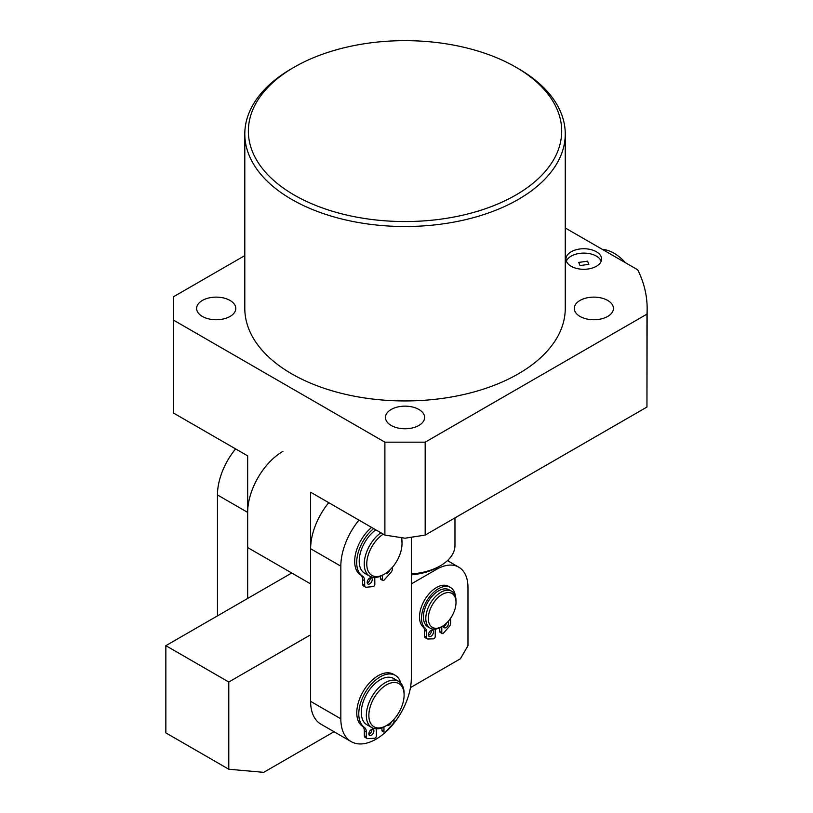 <?xml version="1.0" encoding="UTF-8"?>
<svg xmlns="http://www.w3.org/2000/svg" width="813" height="813" viewBox="0 0 813 813"><rect width="100%" height="100%" fill="white"/><g stroke="black" fill="none" stroke-linecap="round" stroke-linejoin="round"><path stroke-width="1.22" d="M411.327 573.978A49.847 28.78 0 0 0 440.361 565.777L440.361 565.777A49.847 28.78 0 0 0 454.965 545.432L454.965 517.891M437.841 567.23L440.361 565.777L437.841 567.23A46.29 26.727 -0 0 1 411.327 574.821M448.359 559.74L448.359 561.153M440.91 627.148L442.17 626.417L440.91 627.148A21.362 12.337 -60 0 1 430.229 628.205A21.362 12.337 -60 0 1 426.957 611.081A21.362 12.337 -60 0 1 440.91 592.26A21.362 12.337 -60 0 1 451.591 591.203A21.362 12.337 -60 0 1 456.012 600.98L456.012 602.433A19.583 11.311 -60 0 1 442.17 626.417A19.583 11.311 -60 0 1 428.319 618.419A19.583 11.311 -60 0 1 442.17 594.435A19.583 11.311 -60 0 1 456.012 602.433M430.229 628.205L427.831 626.823A21.362 12.337 -60 0 1 424.559 609.699A21.362 12.337 -60 0 1 438.522 590.878A21.362 12.337 -60 0 1 449.203 589.821L451.591 591.203M328.747 502.678A49.847 28.78 120 0 0 310.617 548.734L340.83 566.173A49.847 28.78 -60 0 1 358.96 520.127M310.617 548.734L310.617 701.365A49.847 28.78 120 0 0 320.942 724.18L351.155 741.619A49.847 28.78 -60 0 1 340.83 718.804L310.617 701.365M340.83 566.173L340.83 718.804M351.155 741.619A49.847 28.78 -60 0 0 389.569 728.265A49.847 28.78 -60 0 0 411.327 678.103L411.327 537.23M398.573 681.355L393.543 678.449A26.707 15.417 120 0 0 372.486 686.111A26.707 15.417 120 0 0 361.328 713.651A26.707 15.417 120 0 0 366.836 724.698L371.866 727.615A26.707 15.417 -60 0 1 366.368 716.558A26.707 15.417 -60 0 1 384.193 683.306A26.707 15.417 -60 0 1 398.573 681.355A26.707 15.417 -60 0 1 404.081 692.412A26.707 15.417 -60 0 1 404.102 693.58L404.102 695.034A24.929 14.39 -60 0 1 387.445 724.972A24.929 14.39 -60 0 1 386.48 725.562A24.929 14.39 -60 0 1 368.868 715.938A24.929 14.39 -60 0 1 385.514 685.44A24.929 14.39 -60 0 1 404.102 695.034M386.48 725.562L385.22 726.283A26.707 15.417 -60 0 1 371.866 727.615M410.453 687.615L460.422 658.764L467.973 645.674L467.973 587.535A44.512 25.701 120 0 0 458.756 567.159A44.512 25.701 120 0 0 436.5 569.364L411.327 583.897M310.617 634.78L228.788 682.016L228.788 769.23L263.676 772.35L334.021 731.73M228.788 682.016L165.852 645.674L165.852 732.889L228.788 769.23M165.852 645.674L291.735 573.002M247.67 598.439L247.67 512.393A49.847 28.78 -60 0 1 282.924 451.337M235.597 448.898A49.847 28.78 120 0 0 217.457 494.944L247.67 512.393M217.457 615.878L217.457 494.944M395.321 675.369L393.309 674.201A30.264 17.469 120 0 0 369.986 682.31A30.264 17.469 120 0 0 356.775 712.767A30.264 17.469 120 0 0 362.354 726.192L364.366 727.35A30.264 17.469 -60 0 1 358.787 713.936A30.264 17.469 -60 0 1 371.998 683.479A30.264 17.469 -60 0 1 395.321 675.369A30.264 17.469 -60 0 1 400.85 683.225M387.049 725.216A3.557 2.053 120 0 0 387.222 725.338A3.557 2.053 120 0 0 391.338 721.964M368.899 734.393A3.557 2.053 120 0 0 371.876 729.81A3.557 2.053 120 0 0 371.836 729.302M368.858 733.885A3.557 2.053 120 0 0 369.59 735.511A3.557 2.053 120 0 0 372.334 734.556A3.557 2.053 120 0 0 373.889 730.978A3.557 2.053 120 0 0 373.157 729.342A3.557 2.053 120 0 0 370.413 730.298A3.557 2.053 120 0 0 368.858 733.885M376.409 728.855L376.409 735.867A1.778 1.026 -60 0 1 374.641 738.224L367.832 738.651A3.557 2.053 -60 0 1 367.08 738.489A3.557 2.053 -60 0 1 366.338 736.863L366.338 732.086A10.681 6.169 120 0 0 364.366 727.35M394.031 719.241L394.031 720.867A3.557 2.053 -60 0 1 392.537 724.393L385.738 731.812A1.778 1.026 -60 0 1 384.336 732.32A1.778 1.026 -60 0 1 383.96 731.507L383.96 726.964M381.947 727.848L381.947 730.348A1.778 1.026 120 0 0 382.313 731.161L384.336 732.32M366.338 732.086L364.326 730.928A10.681 6.169 120 0 0 362.354 726.192M364.326 730.928L364.326 735.694A3.557 2.053 120 0 0 365.067 737.33L367.08 738.489M375.809 529.852A26.707 15.417 120 0 0 359.234 562.25A26.707 15.417 120 0 0 364.742 573.297L369.773 576.214A26.707 15.417 -60 0 1 364.275 565.157A26.707 15.417 -60 0 1 380.85 532.759M401.551 537.667A26.707 15.417 -60 0 1 401.978 541.011A26.707 15.417 -60 0 1 402.008 542.18L402.008 543.633A24.929 14.39 -60 0 1 385.352 573.572A24.929 14.39 -60 0 1 384.386 574.161A24.929 14.39 -60 0 1 366.775 564.629A24.929 14.39 -60 0 1 383.258 534.151M401.063 537.596A24.929 14.39 -60 0 1 402.008 543.633M384.386 574.161L383.126 574.882A26.707 15.417 -60 0 1 369.773 576.214M371.612 527.424A30.264 17.469 120 0 0 354.681 561.844A30.264 17.469 120 0 0 360.545 574.974L362.557 576.143A30.264 17.469 -60 0 1 356.694 563.013A30.264 17.469 -60 0 1 373.624 528.582M385.514 573.46A3.557 2.053 120 0 0 385.555 573.49A3.557 2.053 120 0 0 389.661 570.187M367.242 582.931A3.557 2.053 120 0 0 370.22 578.297A3.557 2.053 120 0 0 370.179 577.85M367.202 582.484A3.557 2.053 120 0 0 367.933 584.049A3.557 2.053 120 0 0 370.698 583.073A3.557 2.053 120 0 0 372.232 579.466A3.557 2.053 120 0 0 371.5 577.891A3.557 2.053 120 0 0 368.726 578.866A3.557 2.053 120 0 0 367.202 582.484M374.742 577.464L374.854 584.232A1.778 1.026 -60 0 1 373.106 586.61L366.246 587.23A3.557 2.053 -60 0 1 365.444 587.067A3.557 2.053 -60 0 1 364.702 585.502L364.631 580.777A10.681 6.169 120 0 0 362.557 576.143M392.374 567.342L392.394 568.887A3.557 2.053 -60 0 1 390.951 572.413L384.203 579.964A1.778 1.026 -60 0 1 382.781 580.492A1.778 1.026 -60 0 1 382.405 579.71L382.334 575.33M380.352 576.254L380.393 578.541A1.778 1.026 120 0 0 380.758 579.334L382.781 580.492M364.631 580.777L362.608 579.608A10.681 6.169 120 0 0 360.545 574.974M362.608 579.608L362.689 584.334A3.557 2.053 120 0 0 363.431 585.909L365.444 587.067M450.534 587.504L448.522 586.346A24.034 13.872 120 0 0 429.996 592.779A24.034 13.872 120 0 0 419.508 616.965A24.034 13.872 120 0 0 423.299 627.128L425.311 628.297A24.034 13.872 -60 0 1 421.52 618.134A24.034 13.872 -60 0 1 432.018 593.947A24.034 13.872 -60 0 1 450.534 587.504A24.034 13.872 -60 0 1 455.412 596.447M443.593 626.62A3.557 2.053 120 0 0 446.398 623.215M443.603 625.502A3.557 2.053 120 0 0 443.552 626.112A3.557 2.053 120 0 0 444.294 627.738A3.557 2.053 120 0 0 447.038 626.782A3.557 2.053 120 0 0 448.593 623.205A3.557 2.053 120 0 0 447.943 621.63M428.492 635.339A3.557 2.053 120 0 0 431.469 630.766A3.557 2.053 120 0 0 431.429 630.258M428.451 634.831A3.557 2.053 120 0 0 429.183 636.457A3.557 2.053 120 0 0 431.927 635.512A3.557 2.053 120 0 0 433.481 631.925A3.557 2.053 120 0 0 432.74 630.299A3.557 2.053 120 0 0 429.996 631.244A3.557 2.053 120 0 0 428.451 634.831M435.24 629.14L435.24 636.477A1.778 1.026 -60 0 1 433.441 638.835L427.872 638.998A3.557 2.053 -60 0 1 427.171 638.835A3.557 2.053 -60 0 1 426.429 637.199L426.429 631.305A7.124 4.116 120 0 0 425.311 628.297M450.605 618.236L450.605 623.246A3.557 2.053 -60 0 1 449.162 626.701L443.593 632.971A1.778 1.026 -60 0 1 442.16 633.52A1.778 1.026 -60 0 1 441.794 632.697L441.794 626.64M426.429 637.199L424.416 636.04L424.416 630.146A7.124 4.116 120 0 0 423.299 627.128M424.416 636.04A3.557 2.053 120 0 0 425.158 637.666L427.171 638.835M441.794 632.697L439.772 631.538L439.772 627.748M439.772 631.538A1.778 1.026 120 0 0 440.148 632.351L442.16 633.52M625.543 262.772A39.166 22.612 -120 0 0 613.998 253.209A39.166 22.612 -120 0 0 602.463 249.449M587.565 261.197L588.856 264.357L580.015 265.556L578.724 262.406L587.565 261.197M294.255 195.059A156.665 90.446 0 0 0 515.808 195.059A156.665 90.446 0 0 0 515.808 67.144L518.328 68.597A160.222 92.509 180 0 1 565.259 134.003A160.222 92.509 180 0 1 466.347 219.469A160.222 92.509 180 0 1 291.735 199.419A160.222 92.509 180 0 1 244.804 134.003A160.222 92.509 180 0 1 291.735 68.597L294.255 67.144A156.665 90.446 0 0 0 294.255 195.059M596.376 251.756A17.805 10.274 0 0 0 576.976 249.52A17.805 10.274 0 0 0 565.99 259.022A17.805 10.274 0 0 0 571.204 266.288A17.805 10.274 0 0 0 590.604 268.514A17.805 10.274 0 0 0 601.59 259.022A17.805 10.274 0 0 0 596.376 251.756M601.183 261.197A17.805 10.274 0 0 0 596.376 256.115A17.805 10.274 0 0 0 578.775 253.514A17.805 10.274 0 0 0 566.387 261.197M607.707 300.444A19.583 11.311 0 0 0 586.366 297.995A19.583 11.311 0 0 0 574.273 308.442A19.583 11.311 0 0 0 580.015 316.44A19.583 11.311 0 0 0 601.356 318.889A19.583 11.311 0 0 0 613.439 308.442A19.583 11.311 0 0 0 607.707 300.444M418.878 409.467A19.583 11.311 0 0 0 397.537 407.018A19.583 11.311 0 0 0 385.443 417.455A19.583 11.311 0 0 0 391.185 425.453A19.583 11.311 0 0 0 412.526 427.902A19.583 11.311 0 0 0 424.62 417.455A19.583 11.311 0 0 0 418.878 409.467M230.049 300.444A19.583 11.311 0 0 0 208.707 297.995A19.583 11.311 0 0 0 196.624 308.442A19.583 11.311 0 0 0 202.356 316.44A19.583 11.311 0 0 0 223.697 318.889A19.583 11.311 0 0 0 235.79 308.442A19.583 11.311 0 0 0 230.049 300.444M244.804 134.003L244.804 308.442A160.222 92.509 0 0 0 291.735 373.848A160.222 92.509 0 0 0 466.347 393.909A160.222 92.509 0 0 0 565.259 308.442L565.259 134.003M425.169 442.17L646.955 314.133L646.955 407.049L425.169 535.086L405.026 538.206L384.895 535.086L310.617 492.211L310.617 583.897L247.67 547.556L247.67 455.869L173.403 412.994L173.403 320.068L384.895 442.17L425.169 442.17L425.169 535.086M646.955 314.133A242.122 139.785 0 0 0 647.148 308.442A242.122 139.785 0 0 0 637.717 269.804L565.259 227.965M646.955 407.049L647.148 308.442M244.804 255.587L173.403 296.816L173.403 320.068M384.895 535.086L384.895 442.17M518.328 68.597L515.808 67.144A156.665 90.446 0 0 0 294.255 67.144M435.229 568.633L436.5 569.364M381.947 730.348L383.96 731.507M364.326 735.694L366.338 736.863M380.393 578.541L382.405 579.71M362.689 584.334L364.702 585.502M426.429 631.305L424.416 630.146M458.756 567.159L447.445 560.624"/></g></svg>
